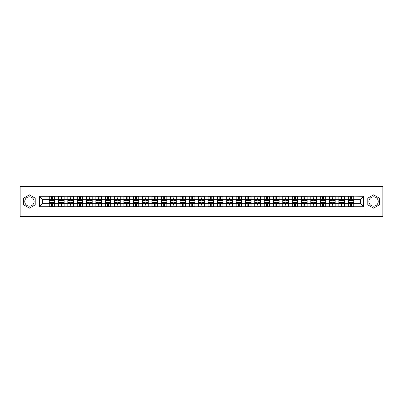 <?xml version="1.0" encoding="UTF-8"?>
<svg xmlns="http://www.w3.org/2000/svg" width="403" height="403" viewBox="0 0 403 403"><rect width="100%" height="100%" fill="white"/><g stroke="black" fill="none" stroke-linecap="round" stroke-linejoin="round"><path stroke-width="0.6" d="M373.566 196.825A4.675 4.675 0 0 0 368.891 201.5A4.675 4.675 0 0 0 373.566 206.175A4.675 4.675 0 0 0 378.236 201.5A4.675 4.675 0 0 0 373.566 196.825M29.434 206.175A4.675 4.675 0 0 1 24.764 201.5A4.675 4.675 0 0 1 29.434 196.825A4.675 4.675 0 0 1 34.109 201.5A4.675 4.675 0 0 1 29.434 206.175M364.997 216.476L382.85 216.476L382.85 186.524L364.997 186.524L364.997 216.476L38.003 216.476L38.003 186.524L20.15 186.524L20.15 216.476L38.003 216.476M364.997 186.524L38.003 186.524M360.625 203.716L360.625 199.284L353.884 199.284L353.884 203.716L360.625 203.716L363.617 206.714L363.617 196.286L348.192 196.11L348.192 199.284L344.535 199.284L344.535 203.716L348.192 203.716L348.192 199.284M363.617 206.714L39.383 206.714L39.383 196.286L49.116 196.286L49.116 199.284L42.375 199.284L42.375 203.716L49.116 203.716L49.116 199.284M348.192 196.286L49.116 196.286M348.192 203.716L348.192 206.714M344.535 203.716L344.535 206.714M344.535 196.286L344.535 199.284M335.19 203.716L338.847 203.716L338.847 199.284L335.19 199.284L335.19 206.714M338.847 203.716L338.847 206.714M338.847 196.286L338.847 199.284M335.19 196.286L335.19 199.284M325.846 203.716L329.498 203.716L329.498 199.284L325.846 199.284L325.846 206.714M329.498 203.716L329.498 206.714M329.498 196.286L329.498 199.284M325.846 196.286L325.846 199.284M316.501 203.716L320.153 203.716L320.153 199.284L316.501 199.284L316.501 206.714M320.153 203.716L320.153 206.714M320.153 196.286L320.153 199.284M316.501 196.286L316.501 199.284M307.151 203.716L310.809 203.716L310.809 199.284L307.151 199.284L307.151 206.714M310.809 203.716L310.809 206.714M310.809 196.286L310.809 199.284M307.151 196.286L307.151 199.284M297.807 203.716L301.459 203.716L301.459 199.284L297.807 199.284L297.807 206.714M301.459 203.716L301.459 206.714M301.459 196.286L301.459 199.284M297.807 196.286L297.807 199.284M288.462 203.716L292.115 203.716L292.115 199.284L288.462 199.284L288.462 206.714M292.115 203.716L292.115 206.714M292.115 196.286L292.115 199.284M288.462 196.286L288.462 199.284M279.113 203.716L282.77 203.716L282.77 199.284L279.113 199.284L279.113 206.714M282.77 203.716L282.77 206.714M282.77 196.286L282.77 199.284M279.113 196.286L279.113 199.284M269.768 203.716L273.425 203.716L273.425 199.284L269.768 199.284L269.768 206.714M273.425 203.716L273.425 206.714M273.425 196.286L273.425 199.284M269.768 196.286L269.768 199.284M260.424 203.716L264.076 203.716L264.076 199.284L260.424 199.284L260.424 206.714M264.076 203.716L264.076 206.714M264.076 196.286L264.076 199.284M260.424 196.286L260.424 199.284M251.074 203.716L254.731 203.716L254.731 199.284L251.074 199.284L251.074 206.714M254.731 203.716L254.731 206.714M254.731 196.286L254.731 199.284M251.074 196.286L251.074 199.284M241.729 203.716L245.387 203.716L245.387 199.284L241.729 199.284L241.729 206.714M245.387 203.716L245.387 206.714M245.387 196.286L245.387 199.284M241.729 196.286L241.729 199.284M232.385 203.716L236.037 203.716L236.037 199.284L232.385 199.284L232.385 206.714M236.037 203.716L236.037 206.714M236.037 196.286L236.037 199.284M232.385 196.286L232.385 199.284M223.04 203.716L226.693 203.716L226.693 199.284L223.04 199.284L223.04 206.714M226.693 203.716L226.693 206.714M226.693 196.286L226.693 199.284M223.04 196.286L223.04 199.284M213.691 203.716L217.348 203.716L217.348 199.284L213.691 199.284L213.691 206.714M217.348 203.716L217.348 206.714M217.348 196.286L217.348 199.284M213.691 196.286L213.691 199.284M204.346 203.716L207.998 203.716L207.998 199.284L204.346 199.284L204.346 206.714M207.998 203.716L207.998 206.714M207.998 196.286L207.998 199.284M204.346 196.286L204.346 199.284M195.002 203.716L198.654 203.716L198.654 199.284L195.002 199.284L195.002 206.714M198.654 203.716L198.654 206.714M198.654 196.286L198.654 199.284M195.002 196.286L195.002 199.284M185.652 203.716L189.309 203.716L189.309 199.284L185.652 199.284L185.652 206.714M189.309 203.716L189.309 206.714M189.309 196.286L189.309 199.284M185.652 196.286L185.652 199.284M176.307 203.716L179.96 203.716L179.96 199.284L176.307 199.284L176.307 206.714M179.96 203.716L179.96 206.714M179.96 196.286L179.96 199.284M176.307 196.286L176.307 199.284M166.963 203.716L170.615 203.716L170.615 199.284L166.963 199.284L166.963 206.714M170.615 203.716L170.615 206.714M170.615 196.286L170.615 199.284M166.963 196.286L166.963 199.284M157.613 203.716L161.271 203.716L161.271 199.284L157.613 199.284L157.613 206.714M161.271 203.716L161.271 206.714M161.271 196.286L161.271 199.284M157.613 196.286L157.613 199.284M148.269 203.716L151.926 203.716L151.926 199.284L148.269 199.284L148.269 206.714M151.926 203.716L151.926 206.714M151.926 196.286L151.926 199.284M148.269 196.286L148.269 199.284M138.924 203.716L142.576 203.716L142.576 199.284L138.924 199.284L138.924 206.714M142.576 203.716L142.576 206.714M142.576 196.286L142.576 199.284M138.924 196.286L138.924 199.284M129.575 203.716L133.232 203.716L133.232 199.284L129.575 199.284L129.575 206.714M133.232 203.716L133.232 206.714M133.232 196.286L133.232 199.284M129.575 196.286L129.575 199.284M120.23 203.716L123.887 203.716L123.887 199.284L120.23 199.284L120.23 206.714M123.887 203.716L123.887 206.714M123.887 196.286L123.887 199.284M120.23 196.286L120.23 199.284M110.885 203.716L114.538 203.716L114.538 199.284L110.885 199.284L110.885 206.714M114.538 203.716L114.538 206.714M114.538 196.286L114.538 199.284M110.885 196.286L110.885 199.284M101.541 203.716L105.193 203.716L105.193 199.284L101.541 199.284L101.541 206.714M105.193 203.716L105.193 206.714M105.193 196.286L105.193 199.284M101.541 196.286L101.541 199.284M92.191 203.716L95.849 203.716L95.849 199.284L92.191 199.284L92.191 206.714M95.849 203.716L95.849 206.714M95.849 196.286L95.849 199.284M92.191 196.286L92.191 199.284M82.847 203.716L86.499 203.716L86.499 199.284L82.847 199.284L82.847 206.714M86.499 203.716L86.499 206.714M86.499 196.286L86.499 199.284M82.847 196.286L82.847 199.284M73.502 203.716L77.154 203.716L77.154 199.284L73.502 199.284L73.502 206.714M77.154 203.716L77.154 206.714M77.154 196.286L77.154 199.284M73.502 196.286L73.502 199.284M64.153 203.716L67.81 203.716L67.81 199.284L64.153 199.284L64.153 206.714M67.81 203.716L67.81 206.714M67.81 196.286L67.81 199.284M64.153 196.286L64.153 199.284M54.808 203.716L58.465 203.716L58.465 199.284L54.808 199.284L54.808 206.714M58.465 203.716L58.465 206.714M58.465 196.286L58.465 199.284M54.808 196.286L54.808 199.284M49.116 203.716L49.116 206.714M42.375 203.716L39.383 206.714M39.383 196.286L42.375 199.284M353.884 203.716L353.884 206.714M353.884 196.286L353.884 199.284M363.617 196.286L360.625 199.284M29.434 194.825L23.656 198.16L23.656 204.84L29.434 208.175L35.217 204.84L35.217 198.16L29.434 194.825M367.783 204.84L373.566 208.175L379.344 204.84L379.344 198.16L373.566 194.825L367.783 198.16L367.783 204.84M49.267 199.374L51.574 199.374L51.574 196.256L49.267 196.256L49.267 202.311L51.574 202.311L51.574 203.626L52.35 203.616L52.35 202.311L54.657 202.311L54.657 196.256L52.35 196.256L52.35 196.916L54.657 196.916M51.574 198.508L52.35 198.508M52.35 197.007L51.574 197.007M49.267 200.689L51.574 200.689L51.574 199.374L52.35 199.384L52.35 200.689L54.657 200.689M49.267 196.916L51.574 196.916M51.574 205.993L52.35 205.993M51.574 204.492L52.35 204.492M49.267 206.744L51.574 206.744L51.574 206.084L49.267 206.084L49.267 206.744M49.267 202.311L49.267 203.626L51.574 203.626L51.574 206.084M49.267 203.626L49.267 206.084M54.657 202.311L54.657 206.744L52.35 206.744L52.35 206.084L54.657 206.084M54.657 203.626L52.35 203.626L52.35 206.084M54.657 199.374L52.35 199.374L52.35 196.916M58.611 199.374L60.918 199.374L60.918 196.256L58.611 196.256L58.611 202.311L60.918 202.311L60.918 203.626L61.699 203.616L61.699 202.311L64.006 202.311L64.006 196.256L61.699 196.256L61.699 196.916L64.006 196.916M60.918 198.508L61.699 198.508M61.699 197.007L60.918 197.007M58.611 200.689L60.918 200.689L60.918 199.374L61.699 199.384L61.699 200.689L64.006 200.689M58.611 196.916L60.918 196.916M60.918 205.993L61.699 205.993M60.918 204.492L61.699 204.492M58.611 206.744L60.918 206.744L60.918 206.084L58.611 206.084L58.611 206.744M58.611 202.311L58.611 203.626L60.918 203.626L60.918 206.084M58.611 203.626L58.611 206.084M64.006 202.311L64.006 206.744L61.699 206.744L61.699 206.084L64.006 206.084M64.006 203.626L61.699 203.626L61.699 206.084M64.006 199.374L61.699 199.374L61.699 196.916M67.961 199.374L70.263 199.374L70.263 196.256L67.961 196.256L67.961 202.311L70.263 202.311L70.263 203.626L71.044 203.616L71.044 202.311L73.351 202.311L73.351 196.256L71.044 196.256L71.044 196.916L73.351 196.916M70.263 198.508L71.044 198.508M71.044 197.007L70.263 197.007M67.961 200.689L70.263 200.689L70.263 199.374L71.044 199.384L71.044 200.689L73.351 200.689M67.961 196.916L70.263 196.916M70.263 205.993L71.044 205.993M70.263 204.492L71.044 204.492M67.961 206.744L70.263 206.744L70.263 206.084L67.961 206.084L67.961 206.744M67.961 202.311L67.961 203.626L70.263 203.626L70.263 206.084M67.961 203.626L67.961 206.084M73.351 202.311L73.351 206.744L71.044 206.744L71.044 206.084L73.351 206.084M73.351 203.626L71.044 203.626L71.044 206.084M73.351 199.374L71.044 199.374L71.044 196.916M77.305 199.374L79.613 199.374L79.613 196.256L77.305 196.256L77.305 202.311L79.613 202.311L79.613 203.626L80.388 203.616L80.388 202.311L82.696 202.311L82.696 196.256L80.388 196.256L80.388 196.916L82.696 196.916M79.613 198.508L80.388 198.508M80.388 197.007L79.613 197.007M77.305 200.689L79.613 200.689L79.613 199.374L80.388 199.384L80.388 200.689L82.696 200.689M77.305 196.916L79.613 196.916M79.613 205.993L80.388 205.993M79.613 204.492L80.388 204.492M77.305 206.744L79.613 206.744L79.613 206.084L77.305 206.084L77.305 206.744M77.305 202.311L77.305 203.626L79.613 203.626L79.613 206.084M77.305 203.626L77.305 206.084M82.696 202.311L82.696 206.744L80.388 206.744L80.388 206.084L82.696 206.084M82.696 203.626L80.388 203.626L80.388 206.084M82.696 199.374L80.388 199.374L80.388 196.916M86.65 199.374L88.957 199.374L88.957 196.256L86.65 196.256L86.65 202.311L88.957 202.311L88.957 203.626L89.738 203.616L89.738 202.311L92.045 202.311L92.045 196.256L89.738 196.256L89.738 196.916L92.045 196.916M88.957 198.508L89.738 198.508M89.738 197.007L88.957 197.007M86.65 200.689L88.957 200.689L88.957 199.374L89.738 199.384L89.738 200.689L92.045 200.689M86.65 196.916L88.957 196.916M88.957 205.993L89.738 205.993M88.957 204.492L89.738 204.492M86.65 206.744L88.957 206.744L88.957 206.084L86.65 206.084L86.65 206.744M86.65 202.311L86.65 203.626L88.957 203.626L88.957 206.084M86.65 203.626L86.65 206.084M92.045 202.311L92.045 206.744L89.738 206.744L89.738 206.084L92.045 206.084M92.045 203.626L89.738 203.626L89.738 206.084M92.045 199.374L89.738 199.374L89.738 196.916M95.995 199.374L98.302 199.374L98.302 196.256L95.995 196.256L95.995 202.311L98.302 202.311L98.302 203.626L99.083 203.616L99.083 202.311L101.39 202.311L101.39 196.256L99.083 196.256L99.083 196.916L101.39 196.916M98.302 198.508L99.083 198.508M99.083 197.007L98.302 197.007M95.995 200.689L98.302 200.689L98.302 199.374L99.083 199.384L99.083 200.689L101.39 200.689M95.995 196.916L98.302 196.916M98.302 205.993L99.083 205.993M98.302 204.492L99.083 204.492M95.995 206.744L98.302 206.744L98.302 206.084L95.995 206.084L95.995 206.744M95.995 202.311L95.995 203.626L98.302 203.626L98.302 206.084M95.995 203.626L95.995 206.084M101.39 202.311L101.39 206.744L99.083 206.744L99.083 206.084L101.39 206.084M101.39 203.626L99.083 203.626L99.083 206.084M101.39 199.374L99.083 199.374L99.083 196.916M105.344 199.374L107.651 199.374L107.651 196.256L105.344 196.256L105.344 202.311L107.651 202.311L107.651 203.626L108.427 203.616L108.427 202.311L110.734 202.311L110.734 196.256L108.427 196.256L108.427 196.916L110.734 196.916M107.651 198.508L108.427 198.508M108.427 197.007L107.651 197.007M105.344 200.689L107.651 200.689L107.651 199.374L108.427 199.384L108.427 200.689L110.734 200.689M105.344 196.916L107.651 196.916M107.651 205.993L108.427 205.993M107.651 204.492L108.427 204.492M105.344 206.744L107.651 206.744L107.651 206.084L105.344 206.084L105.344 206.744M105.344 202.311L105.344 203.626L107.651 203.626L107.651 206.084M105.344 203.626L105.344 206.084M110.734 202.311L110.734 206.744L108.427 206.744L108.427 206.084L110.734 206.084M110.734 203.626L108.427 203.626L108.427 206.084M110.734 199.374L108.427 199.374L108.427 196.916M114.689 199.374L116.996 199.374L116.996 196.256L114.689 196.256L114.689 202.311L116.996 202.311L116.996 203.626L117.777 203.616L117.777 202.311L120.079 202.311L120.079 196.256L117.777 196.256L117.777 196.916L120.079 196.916M116.996 198.508L117.777 198.508M117.777 197.007L116.996 197.007M114.689 200.689L116.996 200.689L116.996 199.374L117.777 199.384L117.777 200.689L120.079 200.689M114.689 196.916L116.996 196.916M116.996 205.993L117.777 205.993M116.996 204.492L117.777 204.492M114.689 206.744L116.996 206.744L116.996 206.084L114.689 206.084L114.689 206.744M114.689 202.311L114.689 203.626L116.996 203.626L116.996 206.084M114.689 203.626L114.689 206.084M120.079 202.311L120.079 206.744L117.777 206.744L117.777 206.084L120.079 206.084M120.079 203.626L117.777 203.626L117.777 206.084M120.079 199.374L117.777 199.374L117.777 196.916M124.033 199.374L126.341 199.374L126.341 196.256L124.033 196.256L124.033 202.311L126.341 202.311L126.341 203.626L127.121 203.616L127.121 202.311L129.428 202.311L129.428 196.256L127.121 196.256L127.121 196.916L129.428 196.916M126.341 198.508L127.121 198.508M127.121 197.007L126.341 197.007M124.033 200.689L126.341 200.689L126.341 199.374L127.121 199.384L127.121 200.689L129.428 200.689M124.033 196.916L126.341 196.916M126.341 205.993L127.121 205.993M126.341 204.492L127.121 204.492M124.033 206.744L126.341 206.744L126.341 206.084L124.033 206.084L124.033 206.744M124.033 202.311L124.033 203.626L126.341 203.626L126.341 206.084M124.033 203.626L124.033 206.084M129.428 202.311L129.428 206.744L127.121 206.744L127.121 206.084L129.428 206.084M129.428 203.626L127.121 203.626L127.121 206.084M129.428 199.374L127.121 199.374L127.121 196.916M133.383 199.374L135.69 199.374L135.69 196.256L133.383 196.256L133.383 202.311L135.69 202.311L135.69 203.626L136.466 203.616L136.466 202.311L138.773 202.311L138.773 196.256L136.466 196.256L136.466 196.916L138.773 196.916M135.69 198.508L136.466 198.508M136.466 197.007L135.69 197.007M133.383 200.689L135.69 200.689L135.69 199.374L136.466 199.384L136.466 200.689L138.773 200.689M133.383 196.916L135.69 196.916M135.69 205.993L136.466 205.993M135.69 204.492L136.466 204.492M133.383 206.744L135.69 206.744L135.69 206.084L133.383 206.084L133.383 206.744M133.383 202.311L133.383 203.626L135.69 203.626L135.69 206.084M133.383 203.626L133.383 206.084M138.773 202.311L138.773 206.744L136.466 206.744L136.466 206.084L138.773 206.084M138.773 203.626L136.466 203.626L136.466 206.084M138.773 199.374L136.466 199.374L136.466 196.916M142.727 199.374L145.035 199.374L145.035 196.256L142.727 196.256L142.727 202.311L145.035 202.311L145.035 203.626L145.81 203.616L145.81 202.311L148.118 202.311L148.118 196.256L145.81 196.256L145.81 196.916L148.118 196.916M145.035 198.508L145.81 198.508M145.81 197.007L145.035 197.007M142.727 200.689L145.035 200.689L145.035 199.374L145.81 199.384L145.81 200.689L148.118 200.689M142.727 196.916L145.035 196.916M145.035 205.993L145.81 205.993M145.035 204.492L145.81 204.492M142.727 206.744L145.035 206.744L145.035 206.084L142.727 206.084L142.727 206.744M142.727 202.311L142.727 203.626L145.035 203.626L145.035 206.084M142.727 203.626L142.727 206.084M148.118 202.311L148.118 206.744L145.81 206.744L145.81 206.084L148.118 206.084M148.118 203.626L145.81 203.626L145.81 206.084M148.118 199.374L145.81 199.374L145.81 196.916M152.072 199.374L154.379 199.374L154.379 196.256L152.072 196.256L152.072 202.311L154.379 202.311L154.379 203.626L155.16 203.616L155.16 202.311L157.467 202.311L157.467 196.256L155.16 196.256L155.16 196.916L157.467 196.916M154.379 198.508L155.16 198.508M155.16 197.007L154.379 197.007M152.072 200.689L154.379 200.689L154.379 199.374L155.16 199.384L155.16 200.689L157.467 200.689M152.072 196.916L154.379 196.916M154.379 205.993L155.16 205.993M154.379 204.492L155.16 204.492M152.072 206.744L154.379 206.744L154.379 206.084L152.072 206.084L152.072 206.744M152.072 202.311L152.072 203.626L154.379 203.626L154.379 206.084M152.072 203.626L152.072 206.084M157.467 202.311L157.467 206.744L155.16 206.744L155.16 206.084L157.467 206.084M157.467 203.626L155.16 203.626L155.16 206.084M157.467 199.374L155.16 199.374L155.16 196.916M161.422 199.374L163.724 199.374L163.724 196.256L161.422 196.256L161.422 202.311L163.724 202.311L163.724 203.626L164.505 203.616L164.505 202.311L166.812 202.311L166.812 196.256L164.505 196.256L164.505 196.916L166.812 196.916M163.724 198.508L164.505 198.508M164.505 197.007L163.724 197.007M161.422 200.689L163.724 200.689L163.724 199.374L164.505 199.384L164.505 200.689L166.812 200.689M161.422 196.916L163.724 196.916M163.724 205.993L164.505 205.993M163.724 204.492L164.505 204.492M161.422 206.744L163.724 206.744L163.724 206.084L161.422 206.084L161.422 206.744M161.422 202.311L161.422 203.626L163.724 203.626L163.724 206.084M161.422 203.626L161.422 206.084M166.812 202.311L166.812 206.744L164.505 206.744L164.505 206.084L166.812 206.084M166.812 203.626L164.505 203.626L164.505 206.084M166.812 199.374L164.505 199.374L164.505 196.916M170.766 199.374L173.073 199.374L173.073 196.256L170.766 196.256L170.766 202.311L173.073 202.311L173.073 203.626L173.849 203.616L173.849 202.311L176.156 202.311L176.156 196.256L173.849 196.256L173.849 196.916L176.156 196.916M173.073 198.508L173.849 198.508M173.849 197.007L173.073 197.007M170.766 200.689L173.073 200.689L173.073 199.374L173.849 199.384L173.849 200.689L176.156 200.689M170.766 196.916L173.073 196.916M173.073 205.993L173.849 205.993M173.073 204.492L173.849 204.492M170.766 206.744L173.073 206.744L173.073 206.084L170.766 206.084L170.766 206.744M170.766 202.311L170.766 203.626L173.073 203.626L173.073 206.084M170.766 203.626L170.766 206.084M176.156 202.311L176.156 206.744L173.849 206.744L173.849 206.084L176.156 206.084M176.156 203.626L173.849 203.626L173.849 206.084M176.156 199.374L173.849 199.374L173.849 196.916M180.111 199.374L182.418 199.374L182.418 196.256L180.111 196.256L180.111 202.311L182.418 202.311L182.418 203.626L183.199 203.616L183.199 202.311L185.506 202.311L185.506 196.256L183.199 196.256L183.199 196.916L185.506 196.916M182.418 198.508L183.199 198.508M183.199 197.007L182.418 197.007M180.111 200.689L182.418 200.689L182.418 199.374L183.199 199.384L183.199 200.689L185.506 200.689M180.111 196.916L182.418 196.916M182.418 205.993L183.199 205.993M182.418 204.492L183.199 204.492M180.111 206.744L182.418 206.744L182.418 206.084L180.111 206.084L180.111 206.744M180.111 202.311L180.111 203.626L182.418 203.626L182.418 206.084M180.111 203.626L180.111 206.084M185.506 202.311L185.506 206.744L183.199 206.744L183.199 206.084L185.506 206.084M185.506 203.626L183.199 203.626L183.199 206.084M185.506 199.374L183.199 199.374L183.199 196.916M189.46 199.374L191.763 199.374L191.763 196.256L189.46 196.256L189.46 202.311L191.763 202.311L191.763 203.626L192.543 203.616L192.543 202.311L194.851 202.311L194.851 196.256L192.543 196.256L192.543 196.916L194.851 196.916M191.763 198.508L192.543 198.508M192.543 197.007L191.763 197.007M189.46 200.689L191.763 200.689L191.763 199.374L192.543 199.384L192.543 200.689L194.851 200.689M189.46 196.916L191.763 196.916M191.763 205.993L192.543 205.993M191.763 204.492L192.543 204.492M189.46 206.744L191.763 206.744L191.763 206.084L189.46 206.084L189.46 206.744M189.46 202.311L189.46 203.626L191.763 203.626L191.763 206.084M189.46 203.626L189.46 206.084M194.851 202.311L194.851 206.744L192.543 206.744L192.543 206.084L194.851 206.084M194.851 203.626L192.543 203.626L192.543 206.084M194.851 199.374L192.543 199.374L192.543 196.916M198.805 199.374L201.112 199.374L201.112 196.256L198.805 196.256L198.805 202.311L201.112 202.311L201.112 203.626L201.888 203.616L201.888 202.311L204.195 202.311L204.195 196.256L201.888 196.256L201.888 196.916L204.195 196.916M201.112 198.508L201.888 198.508M201.888 197.007L201.112 197.007M198.805 200.689L201.112 200.689L201.112 199.374L201.888 199.384L201.888 200.689L204.195 200.689M198.805 196.916L201.112 196.916M201.112 205.993L201.888 205.993M201.112 204.492L201.888 204.492M198.805 206.744L201.112 206.744L201.112 206.084L198.805 206.084L198.805 206.744M198.805 202.311L198.805 203.626L201.112 203.626L201.112 206.084M198.805 203.626L198.805 206.084M204.195 202.311L204.195 206.744L201.888 206.744L201.888 206.084L204.195 206.084M204.195 203.626L201.888 203.626L201.888 206.084M204.195 199.374L201.888 199.374L201.888 196.916M208.15 199.374L210.457 199.374L210.457 196.256L208.15 196.256L208.15 202.311L210.457 202.311L210.457 203.626L211.237 203.616L211.237 202.311L213.54 202.311L213.54 196.256L211.237 196.256L211.237 196.916L213.54 196.916M210.457 198.508L211.237 198.508M211.237 197.007L210.457 197.007M208.15 200.689L210.457 200.689L210.457 199.374L211.237 199.384L211.237 200.689L213.54 200.689M208.15 196.916L210.457 196.916M210.457 205.993L211.237 205.993M210.457 204.492L211.237 204.492M208.15 206.744L210.457 206.744L210.457 206.084L208.15 206.084L208.15 206.744M208.15 202.311L208.15 203.626L210.457 203.626L210.457 206.084M208.15 203.626L208.15 206.084M213.54 202.311L213.54 206.744L211.237 206.744L211.237 206.084L213.54 206.084M213.54 203.626L211.237 203.626L211.237 206.084M213.54 199.374L211.237 199.374L211.237 196.916M217.494 199.374L219.801 199.374L219.801 196.256L217.494 196.256L217.494 202.311L219.801 202.311L219.801 203.626L220.582 203.616L220.582 202.311L222.889 202.311L222.889 196.256L220.582 196.256L220.582 196.916L222.889 196.916M219.801 198.508L220.582 198.508M220.582 197.007L219.801 197.007M217.494 200.689L219.801 200.689L219.801 199.374L220.582 199.384L220.582 200.689L222.889 200.689M217.494 196.916L219.801 196.916M219.801 205.993L220.582 205.993M219.801 204.492L220.582 204.492M217.494 206.744L219.801 206.744L219.801 206.084L217.494 206.084L217.494 206.744M217.494 202.311L217.494 203.626L219.801 203.626L219.801 206.084M217.494 203.626L217.494 206.084M222.889 202.311L222.889 206.744L220.582 206.744L220.582 206.084L222.889 206.084M222.889 203.626L220.582 203.626L220.582 206.084M222.889 199.374L220.582 199.374L220.582 196.916M226.844 199.374L229.151 199.374L229.151 196.256L226.844 196.256L226.844 202.311L229.151 202.311L229.151 203.626L229.927 203.616L229.927 202.311L232.234 202.311L232.234 196.256L229.927 196.256L229.927 196.916L232.234 196.916M229.151 198.508L229.927 198.508M229.927 197.007L229.151 197.007M226.844 200.689L229.151 200.689L229.151 199.374L229.927 199.384L229.927 200.689L232.234 200.689M226.844 196.916L229.151 196.916M229.151 205.993L229.927 205.993M229.151 204.492L229.927 204.492M226.844 206.744L229.151 206.744L229.151 206.084L226.844 206.084L226.844 206.744M226.844 202.311L226.844 203.626L229.151 203.626L229.151 206.084M226.844 203.626L226.844 206.084M232.234 202.311L232.234 206.744L229.927 206.744L229.927 206.084L232.234 206.084M232.234 203.626L229.927 203.626L229.927 206.084M232.234 199.374L229.927 199.374L229.927 196.916M236.188 199.374L238.495 199.374L238.495 196.256L236.188 196.256L236.188 202.311L238.495 202.311L238.495 203.626L239.276 203.616L239.276 202.311L241.578 202.311L241.578 196.256L239.276 196.256L239.276 196.916L241.578 196.916M238.495 198.508L239.276 198.508M239.276 197.007L238.495 197.007M236.188 200.689L238.495 200.689L238.495 199.374L239.276 199.384L239.276 200.689L241.578 200.689M236.188 196.916L238.495 196.916M238.495 205.993L239.276 205.993M238.495 204.492L239.276 204.492M236.188 206.744L238.495 206.744L238.495 206.084L236.188 206.084L236.188 206.744M236.188 202.311L236.188 203.626L238.495 203.626L238.495 206.084M236.188 203.626L236.188 206.084M241.578 202.311L241.578 206.744L239.276 206.744L239.276 206.084L241.578 206.084M241.578 203.626L239.276 203.626L239.276 206.084M241.578 199.374L239.276 199.374L239.276 196.916M245.533 199.374L247.84 199.374L247.84 196.256L245.533 196.256L245.533 202.311L247.84 202.311L247.84 203.626L248.621 203.616L248.621 202.311L250.928 202.311L250.928 196.256L248.621 196.256L248.621 196.916L250.928 196.916M247.84 198.508L248.621 198.508M248.621 197.007L247.84 197.007M245.533 200.689L247.84 200.689L247.84 199.374L248.621 199.384L248.621 200.689L250.928 200.689M245.533 196.916L247.84 196.916M247.84 205.993L248.621 205.993M247.84 204.492L248.621 204.492M245.533 206.744L247.84 206.744L247.84 206.084L245.533 206.084L245.533 206.744M245.533 202.311L245.533 203.626L247.84 203.626L247.84 206.084M245.533 203.626L245.533 206.084M250.928 202.311L250.928 206.744L248.621 206.744L248.621 206.084L250.928 206.084M250.928 203.626L248.621 203.626L248.621 206.084M250.928 199.374L248.621 199.374L248.621 196.916M254.882 199.374L257.19 199.374L257.19 196.256L254.882 196.256L254.882 202.311L257.19 202.311L257.19 203.626L257.965 203.616L257.965 202.311L260.273 202.311L260.273 196.256L257.965 196.256L257.965 196.916L260.273 196.916M257.19 198.508L257.965 198.508M257.965 197.007L257.19 197.007M254.882 200.689L257.19 200.689L257.19 199.374L257.965 199.384L257.965 200.689L260.273 200.689M254.882 196.916L257.19 196.916M257.19 205.993L257.965 205.993M257.19 204.492L257.965 204.492M254.882 206.744L257.19 206.744L257.19 206.084L254.882 206.084L254.882 206.744M254.882 202.311L254.882 203.626L257.19 203.626L257.19 206.084M254.882 203.626L254.882 206.084M260.273 202.311L260.273 206.744L257.965 206.744L257.965 206.084L260.273 206.084M260.273 203.626L257.965 203.626L257.965 206.084M260.273 199.374L257.965 199.374L257.965 196.916M264.227 199.374L266.534 199.374L266.534 196.256L264.227 196.256L264.227 202.311L266.534 202.311L266.534 203.626L267.31 203.616L267.31 202.311L269.617 202.311L269.617 196.256L267.31 196.256L267.31 196.916L269.617 196.916M266.534 198.508L267.31 198.508M267.31 197.007L266.534 197.007M264.227 200.689L266.534 200.689L266.534 199.374L267.31 199.384L267.31 200.689L269.617 200.689M264.227 196.916L266.534 196.916M266.534 205.993L267.31 205.993M266.534 204.492L267.31 204.492M264.227 206.744L266.534 206.744L266.534 206.084L264.227 206.084L264.227 206.744M264.227 202.311L264.227 203.626L266.534 203.626L266.534 206.084M264.227 203.626L264.227 206.084M269.617 202.311L269.617 206.744L267.31 206.744L267.31 206.084L269.617 206.084M269.617 203.626L267.31 203.626L267.31 206.084M269.617 199.374L267.31 199.374L267.31 196.916M273.572 199.374L275.879 199.374L275.879 196.256L273.572 196.256L273.572 202.311L275.879 202.311L275.879 203.626L276.66 203.616L276.66 202.311L278.967 202.311L278.967 196.256L276.66 196.256L276.66 196.916L278.967 196.916M275.879 198.508L276.66 198.508M276.66 197.007L275.879 197.007M273.572 200.689L275.879 200.689L275.879 199.374L276.66 199.384L276.66 200.689L278.967 200.689M273.572 196.916L275.879 196.916M275.879 205.993L276.66 205.993M275.879 204.492L276.66 204.492M273.572 206.744L275.879 206.744L275.879 206.084L273.572 206.084L273.572 206.744M273.572 202.311L273.572 203.626L275.879 203.626L275.879 206.084M273.572 203.626L273.572 206.084M278.967 202.311L278.967 206.744L276.66 206.744L276.66 206.084L278.967 206.084M278.967 203.626L276.66 203.626L276.66 206.084M278.967 199.374L276.66 199.374L276.66 196.916M282.921 199.374L285.223 199.374L285.223 196.256L282.921 196.256L282.921 202.311L285.223 202.311L285.223 203.626L286.004 203.616L286.004 202.311L288.311 202.311L288.311 196.256L286.004 196.256L286.004 196.916L288.311 196.916M285.223 198.508L286.004 198.508M286.004 197.007L285.223 197.007M282.921 200.689L285.223 200.689L285.223 199.374L286.004 199.384L286.004 200.689L288.311 200.689M282.921 196.916L285.223 196.916M285.223 205.993L286.004 205.993M285.223 204.492L286.004 204.492M282.921 206.744L285.223 206.744L285.223 206.084L282.921 206.084L282.921 206.744M282.921 202.311L282.921 203.626L285.223 203.626L285.223 206.084M282.921 203.626L282.921 206.084M288.311 202.311L288.311 206.744L286.004 206.744L286.004 206.084L288.311 206.084M288.311 203.626L286.004 203.626L286.004 206.084M288.311 199.374L286.004 199.374L286.004 196.916M292.266 199.374L294.573 199.374L294.573 196.256L292.266 196.256L292.266 202.311L294.573 202.311L294.573 203.626L295.349 203.616L295.349 202.311L297.656 202.311L297.656 196.256L295.349 196.256L295.349 196.916L297.656 196.916M294.573 198.508L295.349 198.508M295.349 197.007L294.573 197.007M292.266 200.689L294.573 200.689L294.573 199.374L295.349 199.384L295.349 200.689L297.656 200.689M292.266 196.916L294.573 196.916M294.573 205.993L295.349 205.993M294.573 204.492L295.349 204.492M292.266 206.744L294.573 206.744L294.573 206.084L292.266 206.084L292.266 206.744M292.266 202.311L292.266 203.626L294.573 203.626L294.573 206.084M292.266 203.626L292.266 206.084M297.656 202.311L297.656 206.744L295.349 206.744L295.349 206.084L297.656 206.084M297.656 203.626L295.349 203.626L295.349 206.084M297.656 199.374L295.349 199.374L295.349 196.916M301.61 199.374L303.917 199.374L303.917 196.256L301.61 196.256L301.61 202.311L303.917 202.311L303.917 203.626L304.698 203.616L304.698 202.311L307.005 202.311L307.005 196.256L304.698 196.256L304.698 196.916L307.005 196.916M303.917 198.508L304.698 198.508M304.698 197.007L303.917 197.007M301.61 200.689L303.917 200.689L303.917 199.374L304.698 199.384L304.698 200.689L307.005 200.689M301.61 196.916L303.917 196.916M303.917 205.993L304.698 205.993M303.917 204.492L304.698 204.492M301.61 206.744L303.917 206.744L303.917 206.084L301.61 206.084L301.61 206.744M301.61 202.311L301.61 203.626L303.917 203.626L303.917 206.084M301.61 203.626L301.61 206.084M307.005 202.311L307.005 206.744L304.698 206.744L304.698 206.084L307.005 206.084M307.005 203.626L304.698 203.626L304.698 206.084M307.005 199.374L304.698 199.374L304.698 196.916M310.955 199.374L313.262 199.374L313.262 196.256L310.955 196.256L310.955 202.311L313.262 202.311L313.262 203.626L314.043 203.616L314.043 202.311L316.35 202.311L316.35 196.256L314.043 196.256L314.043 196.916L316.35 196.916M313.262 198.508L314.043 198.508M314.043 197.007L313.262 197.007M310.955 200.689L313.262 200.689L313.262 199.374L314.043 199.384L314.043 200.689L316.35 200.689M310.955 196.916L313.262 196.916M313.262 205.993L314.043 205.993M313.262 204.492L314.043 204.492M310.955 206.744L313.262 206.744L313.262 206.084L310.955 206.084L310.955 206.744M310.955 202.311L310.955 203.626L313.262 203.626L313.262 206.084M310.955 203.626L310.955 206.084M316.35 202.311L316.35 206.744L314.043 206.744L314.043 206.084L316.35 206.084M316.35 203.626L314.043 203.626L314.043 206.084M316.35 199.374L314.043 199.374L314.043 196.916M320.304 199.374L322.612 199.374L322.612 196.256L320.304 196.256L320.304 202.311L322.612 202.311L322.612 203.626L323.387 203.616L323.387 202.311L325.695 202.311L325.695 196.256L323.387 196.256L323.387 196.916L325.695 196.916M322.612 198.508L323.387 198.508M323.387 197.007L322.612 197.007M320.304 200.689L322.612 200.689L322.612 199.374L323.387 199.384L323.387 200.689L325.695 200.689M320.304 196.916L322.612 196.916M322.612 205.993L323.387 205.993M322.612 204.492L323.387 204.492M320.304 206.744L322.612 206.744L322.612 206.084L320.304 206.084L320.304 206.744M320.304 202.311L320.304 203.626L322.612 203.626L322.612 206.084M320.304 203.626L320.304 206.084M325.695 202.311L325.695 206.744L323.387 206.744L323.387 206.084L325.695 206.084M325.695 203.626L323.387 203.626L323.387 206.084M325.695 199.374L323.387 199.374L323.387 196.916M329.649 199.374L331.956 199.374L331.956 196.256L329.649 196.256L329.649 202.311L331.956 202.311L331.956 203.626L332.737 203.616L332.737 202.311L335.039 202.311L335.039 196.256L332.737 196.256L332.737 196.916L335.039 196.916M331.956 198.508L332.737 198.508M332.737 197.007L331.956 197.007M329.649 200.689L331.956 200.689L331.956 199.374L332.737 199.384L332.737 200.689L335.039 200.689M329.649 196.916L331.956 196.916M331.956 205.993L332.737 205.993M331.956 204.492L332.737 204.492M329.649 206.744L331.956 206.744L331.956 206.084L329.649 206.084L329.649 206.744M329.649 202.311L329.649 203.626L331.956 203.626L331.956 206.084M329.649 203.626L329.649 206.084M335.039 202.311L335.039 206.744L332.737 206.744L332.737 206.084L335.039 206.084M335.039 203.626L332.737 203.626L332.737 206.084M335.039 199.374L332.737 199.374L332.737 196.916M338.994 199.374L341.301 199.374L341.301 196.256L338.994 196.256L338.994 202.311L341.301 202.311L341.301 203.626L342.082 203.616L342.082 202.311L344.389 202.311L344.389 196.256L342.082 196.256L342.082 196.916L344.389 196.916M341.301 198.508L342.082 198.508M342.082 197.007L341.301 197.007M338.994 200.689L341.301 200.689L341.301 199.374L342.082 199.384L342.082 200.689L344.389 200.689M338.994 196.916L341.301 196.916M341.301 205.993L342.082 205.993M341.301 204.492L342.082 204.492M338.994 206.744L341.301 206.744L341.301 206.084L338.994 206.084L338.994 206.744M338.994 202.311L338.994 203.626L341.301 203.626L341.301 206.084M338.994 203.626L338.994 206.084M344.389 202.311L344.389 206.744L342.082 206.744L342.082 206.084L344.389 206.084M344.389 203.626L342.082 203.626L342.082 206.084M344.389 199.374L342.082 199.374L342.082 196.916M348.343 199.374L350.65 199.374L350.65 196.256L348.343 196.256L348.343 202.311L350.65 202.311L350.65 203.626L351.426 203.616L351.426 202.311L353.733 202.311L353.733 196.256L351.426 196.256L351.426 196.916L353.733 196.916M350.65 198.508L351.426 198.508M351.426 197.007L350.65 197.007M348.343 200.689L350.65 200.689L350.65 199.374L351.426 199.384L351.426 200.689L353.733 200.689M348.343 196.916L350.65 196.916M350.65 205.993L351.426 205.993M350.65 204.492L351.426 204.492M348.343 206.744L350.65 206.744L350.65 206.084L348.343 206.084L348.343 206.744M348.343 202.311L348.343 203.626L350.65 203.626L350.65 206.084M348.343 203.626L348.343 206.084M353.733 202.311L353.733 206.744L351.426 206.744L351.426 206.084L353.733 206.084M353.733 203.626L351.426 203.626L351.426 206.084M353.733 199.374L351.426 199.374L351.426 196.916"/></g></svg>
